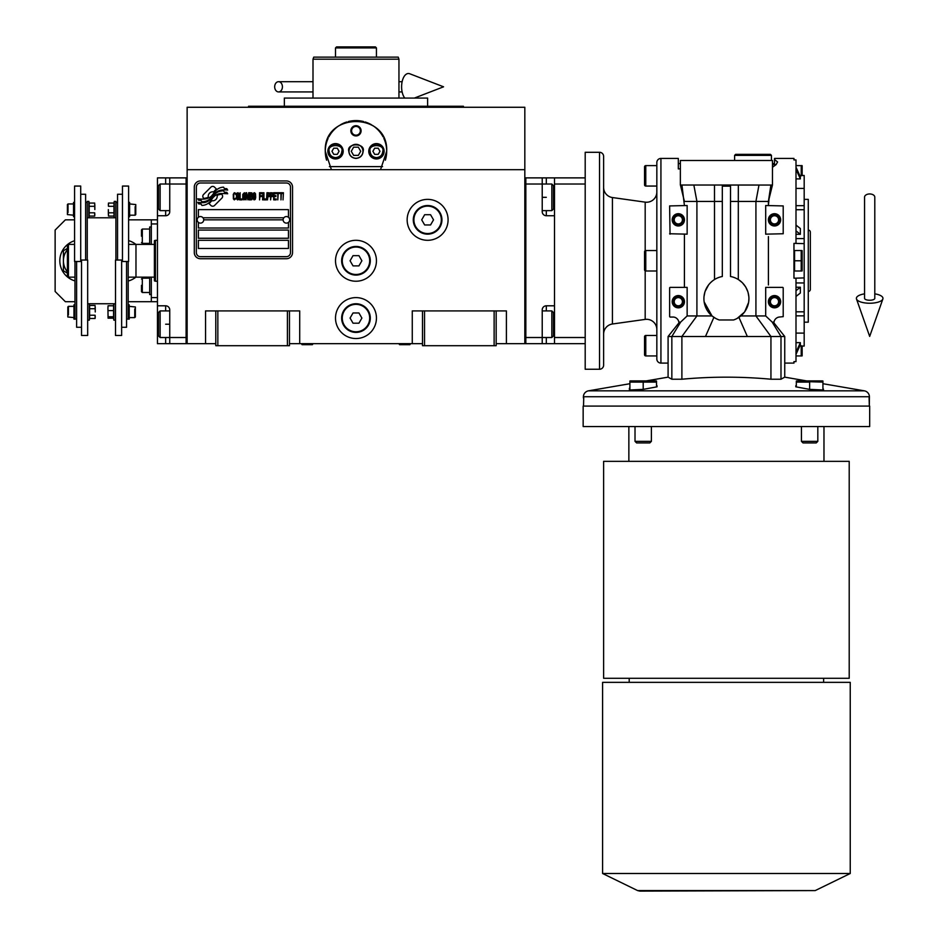 <?xml version="1.0" encoding="UTF-8"?>
<svg xmlns="http://www.w3.org/2000/svg" width="938" height="938" viewBox="0 0 938 938"><rect width="100%" height="100%" fill="white"/><g stroke="black" fill="none" stroke-linecap="round" stroke-linejoin="round"><path stroke-width="1.41" d="M496.167 343.66L524.823 343.66L524.823 107.272L187.131 107.272L187.131 169.696L524.823 169.696M422.499 343.66L289.467 343.66M215.787 343.66L187.131 343.66L187.131 169.696M376.443 318.076A20.472 20.472 0 0 0 355.983 297.604A20.472 20.472 0 0 0 335.511 318.076A20.472 20.472 0 0 0 355.983 338.536A20.472 20.472 0 0 0 376.443 318.076M376.443 260.776A20.472 20.472 0 0 0 355.983 240.304A20.472 20.472 0 0 0 335.511 260.776A20.472 20.472 0 0 0 355.983 281.236A20.472 20.472 0 0 0 376.443 260.776M448.083 219.844A20.472 20.472 0 0 0 427.611 199.372A20.472 20.472 0 0 0 407.151 219.844A20.472 20.472 0 0 0 427.611 240.304A20.472 20.472 0 0 0 448.083 219.844M412.263 343.66L412.263 310.912L422.499 310.912L422.499 345.7L496.167 345.7L496.167 310.912L506.403 310.912L506.403 343.66M205.551 343.66L205.551 310.912L215.787 310.912L215.787 345.7L289.467 345.7L289.467 310.912L299.703 310.912L299.703 343.66M422.499 310.912L496.167 310.912M215.787 310.912L289.467 310.912M494.127 345.7L494.127 310.912M424.539 345.7L424.539 310.912M287.415 345.7L287.415 310.912M217.839 345.7L217.839 310.912M222.634 196.312A2.556 2.556 0 0 0 221.884 194.506L221.649 194.272A11.866 11.866 0 0 0 217.112 195.385A4.491 4.491 0 0 1 211.742 200.685A17.822 17.822 0 0 1 209.01 203.569L210.921 205.481A2.556 2.556 0 0 0 214.532 205.481L221.884 198.117A2.556 2.556 0 0 0 222.634 196.312M283.124 219.844A3.271 3.271 0 0 0 286.395 223.115A3.271 3.271 0 0 0 289.666 219.844A3.271 3.271 0 0 0 286.395 216.561A3.271 3.271 0 0 0 283.124 219.844L203.71 219.844A3.271 3.271 0 0 1 200.439 223.115A3.271 3.271 0 0 1 197.168 219.844A3.271 3.271 0 0 1 200.439 216.561A3.271 3.271 0 0 1 203.71 219.844M198.387 248.488L288.447 248.488L288.447 240.304L198.387 240.304L198.387 248.488M202.995 217.792L283.839 217.792M290.487 187.096A4.092 4.092 0 0 0 286.395 183.004L200.439 183.004A4.092 4.092 0 0 0 196.347 187.096L196.347 252.58A4.092 4.092 0 0 0 200.439 256.672L286.395 256.672A4.092 4.092 0 0 0 290.487 252.58L290.487 187.096M198.387 230.068L198.387 238.264L288.447 238.264L288.447 230.068L198.387 230.068M198.387 222.4L198.387 228.028L288.447 228.028L288.447 222.4M288.447 217.288L288.447 209.608L198.387 209.608L198.387 217.288M224.381 192.184L223.514 190.754A18.783 18.783 0 0 0 219.129 191.528A9.802 9.802 0 0 0 214.31 194.799A366.524 366.524 0 0 1 211.777 197.906A15.442 15.442 0 0 1 208.224 201.072A10.142 10.142 0 0 1 202.42 202.69A72.812 72.812 0 0 1 197.777 202.397L198.668 203.898L201.084 204.062L201.916 205.445A11.784 11.784 0 0 0 207.275 203.933A11.174 11.174 0 0 0 211.39 199.9A15.571 15.571 0 0 1 214.802 195.913A10.553 10.553 0 0 1 221.767 193.498A121.26 121.26 0 0 1 227.676 193.767L226.832 192.36L224.381 192.184M224.381 188.526L223.561 187.154A11.104 11.104 0 0 0 217.194 189.382A13.495 13.495 0 0 0 214.016 192.759A29.57 29.57 0 0 1 212.082 195.35A9.603 9.603 0 0 1 207.755 198.305A16.157 16.157 0 0 1 202.549 199.137A41.108 41.108 0 0 1 197.766 198.833L198.61 200.228L201.072 200.404L201.858 201.705A12.135 12.135 0 0 0 212.387 196.277A15.571 15.571 0 0 1 215.928 192.419A11.76 11.76 0 0 1 221.989 190.015A25.549 25.549 0 0 1 227.676 190.086L226.832 188.702L224.381 188.526M216.432 189.042L214.521 187.143A2.556 2.556 0 0 0 210.909 187.143L203.546 194.494A2.556 2.556 0 0 0 203.546 198.106L203.792 198.34A11.866 11.866 0 0 0 208.318 197.238A4.491 4.491 0 0 1 213.7 191.915A17.845 17.845 0 0 1 216.432 189.042M235.79 198.821L235.86 198.059L234.899 198.973L233.668 198.059L233.797 194.096L234.899 193.638L235.86 194.553L235.52 193.181L234.277 192.724L233.257 194.401L233.386 198.821L234.277 199.888L235.79 198.821M238.053 192.724L236.892 193.181L236.411 195.163L236.611 198.821L237.513 199.888L238.674 199.431L239.155 197.449L238.956 193.791L238.053 192.724M240.116 192.724L239.706 199.888L242.18 199.888L242.18 198.973L240.116 198.973L240.116 192.724M244.372 192.724L242.79 194.401L242.79 198.211L243.821 199.888L244.994 199.431L245.475 197.449L245.264 193.791L244.372 192.724M247.937 199.888L248.898 194.248L249.32 199.888L249.32 192.724L248.699 192.724L247.667 199.126L246.635 192.724L246.026 192.724L246.026 199.888L246.436 194.248L247.937 199.888M252.134 196.382L251.853 192.876L249.86 192.724L249.86 199.888L251.853 199.735L252.134 196.382M254.597 192.724L253.436 193.181L252.955 195.163L253.154 198.821L254.057 199.888L255.218 199.431L255.699 197.449L255.499 193.791L254.597 192.724M259.545 199.888L259.955 196.534L261.737 196.534L261.737 195.62L259.955 195.62L259.955 193.638L262.019 193.638L262.019 192.724L259.545 192.724L259.545 199.888M262.57 199.888L262.98 192.724L262.57 199.888M263.941 192.724L263.531 199.888L265.993 199.888L265.993 198.973L263.941 198.973L263.941 192.724M266.544 199.888L266.955 192.724L266.544 199.888M270.05 195.01L269.499 192.876L267.506 192.724L267.506 199.888L267.916 196.687L269.499 196.534L270.05 195.01M273.134 195.01L272.583 192.876L270.601 192.724L270.601 199.888L271.012 196.687L272.583 196.534L273.134 195.01M276.159 199.888L276.159 198.973L274.095 198.973L274.095 196.534L275.878 196.534L275.878 195.62L274.095 195.62L274.095 193.638L276.159 193.638L276.159 192.724L273.685 192.724L273.685 199.888L276.159 199.888M279.313 193.486L279.313 192.724L276.71 192.724L276.71 193.486L277.8 193.486L277.8 199.888L278.211 193.486L279.313 193.486M282.467 193.486L282.467 192.724L279.864 192.724L279.864 193.486L280.966 193.486L280.966 199.888L281.377 193.486L282.467 193.486M283.018 199.888L283.428 192.724L283.018 199.888M237.232 193.791L238.674 194.553L238.053 198.973L236.892 198.059L237.232 193.791M243.552 193.791L244.994 194.553L244.372 198.973L243.212 198.059L243.552 193.791M250.282 195.772L250.282 193.638L251.583 193.638L251.783 195.62L250.282 195.772M251.923 197.144L251.783 198.821L250.282 198.973L250.282 196.687L251.923 197.144M253.776 193.791L255.218 194.553L254.597 198.973L253.436 198.059L253.776 193.791M269.429 195.62L267.916 195.772L267.916 193.486L269.429 193.638L269.429 195.62M272.512 195.62L271.012 195.772L271.012 193.486L272.512 193.638L272.512 195.62M200.439 258.724A6.144 6.144 0 0 1 194.295 252.58L194.295 187.096A6.144 6.144 0 0 1 200.439 180.952L286.395 180.952A6.144 6.144 0 0 1 292.539 187.096L292.539 252.58A6.144 6.144 0 0 1 286.395 258.724L200.439 258.724M369.08 123.511L367.004 122.62A30.696 30.696 0 0 0 365.093 121.963A30.696 30.696 0 0 1 371.483 124.777M363.604 121.541A30.696 30.696 0 0 0 355.983 120.58A30.696 30.696 0 0 1 363.604 121.541M355.912 120.58A30.696 30.696 0 0 0 348.315 121.553A30.696 30.696 0 0 1 355.912 120.58M340.424 124.813A30.696 30.696 0 0 1 346.814 121.975A30.696 30.696 0 0 0 344.961 122.62M331.419 169.696L325.275 151.276C323.364 111.669 388.59 111.681 386.679 151.276L380.535 169.696M463.431 107.272L463.431 106.252L248.535 106.252L248.535 107.272M427.611 106.252L427.611 98.068L284.343 98.068L284.343 106.252M326.6 160.175A30.696 30.696 0 0 1 325.779 145.765M325.838 145.437A30.696 30.696 0 0 1 328.112 138.402M328.863 136.889A30.696 30.696 0 0 1 333.025 130.898M333.471 130.405A30.696 30.696 0 0 1 339.474 125.399M372.468 125.375A30.696 30.696 0 0 1 378.483 130.394M378.893 130.851A30.696 30.696 0 0 1 383.079 136.854M383.83 138.367A30.696 30.696 0 0 1 386.104 145.355M386.175 145.707A30.696 30.696 0 0 1 385.366 160.175M362.936 151.276A6.953 6.953 0 0 0 355.983 144.323A6.953 6.953 0 0 0 349.018 151.276A6.953 6.953 0 0 0 355.983 158.241A6.953 6.953 0 0 0 362.936 151.276M368.775 151.276A7.68 7.68 0 0 0 376.443 158.956A7.68 7.68 0 0 0 384.123 151.276A7.68 7.68 0 0 0 376.443 143.608A7.68 7.68 0 0 0 368.775 151.276M327.843 151.276A7.68 7.68 0 0 0 335.511 158.956A7.68 7.68 0 0 0 343.191 151.276A7.68 7.68 0 0 0 335.511 143.608A7.68 7.68 0 0 0 327.843 151.276M350.859 130.816A5.112 5.112 0 0 1 355.983 125.692A5.112 5.112 0 0 1 361.095 130.816A5.112 5.112 0 0 1 355.983 135.928A5.112 5.112 0 0 1 350.859 130.816M382.563 166.624L329.39 166.624M355.983 158.44C360.298 157.983 362.689 155.602 363.147 151.276C365.691 142.775 346.274 142.775 348.819 151.276C349.276 155.602 351.656 157.983 355.983 158.44M351.258 151.276L353.614 155.368L358.339 155.368L360.708 151.276L358.339 147.184L353.614 147.184L351.258 151.276M335.511 157.619C339.345 157.221 341.455 155.098 341.854 151.276C344.117 143.749 326.916 143.749 329.168 151.276C329.578 155.098 331.689 157.221 335.511 157.619M335.511 158.44A7.164 7.164 180 0 0 342.675 151.276A7.164 7.164 -0 0 0 335.511 144.112A7.164 7.164 -0 0 0 328.347 151.276A7.164 7.164 180 0 0 335.511 158.44M333.74 148.204L331.97 151.276L333.74 154.348L337.281 154.348L339.064 151.276L337.281 148.204L333.74 148.204M376.443 157.619C380.277 157.221 382.387 155.098 382.786 151.276C385.049 143.749 367.848 143.749 370.1 151.276C370.51 155.098 372.621 157.221 376.443 157.619M376.443 158.44A7.164 7.164 180 0 0 383.607 151.276A7.164 7.164 -0 0 0 376.443 144.112A7.164 7.164 -0 0 0 369.279 151.276A7.164 7.164 180 0 0 376.443 158.44M374.672 148.204L372.902 151.276L374.672 154.348L378.213 154.348L379.996 151.276L378.213 148.204L374.672 148.204M351.609 130.816A4.373 4.373 0 0 1 355.983 126.442A4.373 4.373 0 0 1 360.356 130.816A4.373 4.373 0 0 1 355.983 135.178A4.373 4.373 0 0 1 351.609 130.816M338.583 46.9L336.883 46.9M376.443 47.92L375.423 46.9L336.543 46.9L335.511 47.92L376.443 47.92L376.443 57.136L393.843 57.136L383.607 57.136M350.859 57.136L314.382 57.136M398.955 59.176L398.216 57.136L313.749 57.136L312.999 59.176L398.955 59.176L398.955 98.068M312.999 98.068L312.999 59.176M398.216 57.136L393.843 57.136M372.351 47.92L339.603 47.92M318.123 57.136L328.347 57.136M361.095 57.136L376.443 57.136M335.511 57.136L335.511 47.92M398.931 343.66L399.529 344.68L409.918 344.68L410.504 343.66M301.45 343.66L302.048 344.68L312.436 344.68L313.022 343.66M542.223 177.88L554.499 177.88L554.499 343.66L525.843 343.66L525.843 177.88L542.223 177.88L542.223 184.024L525.843 184.024L525.843 337.516L542.223 337.516L542.223 309.892A4.092 4.092 0 0 1 546.315 305.8L554.499 305.8L554.499 215.74L546.315 215.74A4.092 4.092 0 0 1 542.223 211.648L542.223 184.024L551.837 184.024L551.837 210.628L542.223 210.628M554.499 324.22L553.479 324.22L553.479 335.886L553.479 312.553L551.837 310.912L551.837 337.516L542.223 337.516L542.223 343.66M525.843 343.66L524.823 343.66L524.823 177.88L525.843 177.88M551.837 184.024L553.479 185.665L553.479 208.986L553.479 197.32L554.499 197.32M157.455 215.74L157.455 197.32L158.487 197.32L158.487 185.665L158.487 208.986L160.117 210.628L160.117 184.024L169.743 184.024L169.743 211.648A4.092 4.092 0 0 1 165.651 215.74L157.455 215.74L157.455 305.8L165.651 305.8A4.092 4.092 0 0 1 169.743 309.892L169.743 343.66L186.111 343.66L186.111 177.88L169.743 177.88L169.743 184.024L186.111 184.024L186.111 337.516L160.117 337.516L160.117 310.912L169.743 310.912M157.455 197.32L157.455 177.88L169.743 177.88M169.743 343.66L165.651 343.66L165.651 337.516M157.455 305.8L157.455 343.66L165.651 343.66M186.111 343.66L187.131 343.66L187.131 177.88L186.111 177.88M160.117 337.516L158.487 335.886L158.487 312.553L158.487 324.22L157.455 324.22M155.415 240.304L154.395 240.679L154.395 280.861L155.415 281.236L155.415 240.304L157.455 240.304M154.395 277.144L135.975 277.144L135.975 244.396L135.975 277.144L128.189 277.144M154.395 244.396L128.6 244.396A17.4 17.4 0 0 1 128.647 244.396M554.499 337.516L585.195 337.516L585.195 184.024L554.499 184.024M554.499 177.88L585.195 177.88L585.195 343.66L554.499 343.66M441.939 219.844A14.328 14.328 0 0 1 427.611 234.16A14.328 14.328 0 0 1 413.283 219.844A14.328 14.328 0 0 1 427.611 205.516A14.328 14.328 0 0 1 441.939 219.844M441.329 219.844A13.707 13.707 0 0 1 427.611 233.55A13.707 13.707 0 0 1 413.904 219.844A13.707 13.707 0 0 1 427.611 206.126A13.707 13.707 0 0 1 441.329 219.844M433.52 219.844L430.565 214.72L424.656 214.72L421.701 219.844L424.656 224.956L430.565 224.956L433.52 219.844M370.311 260.776A14.328 14.328 0 0 1 355.983 275.092A14.328 14.328 0 0 1 341.655 260.776A14.328 14.328 0 0 1 355.983 246.448A14.328 14.328 0 0 1 370.311 260.776M369.689 260.776A13.707 13.707 0 0 1 355.983 274.482A13.707 13.707 0 0 1 342.264 260.776A13.707 13.707 0 0 1 355.983 247.057A13.707 13.707 0 0 1 369.689 260.776M361.892 260.776L358.937 255.652L353.028 255.652L350.073 260.776L353.028 265.888L358.937 265.888L361.892 260.776M370.311 318.076A14.328 14.328 0 0 1 355.983 332.404A14.328 14.328 0 0 1 341.655 318.076A14.328 14.328 0 0 1 355.983 303.748A14.328 14.328 0 0 1 370.311 318.076M369.689 318.076A13.707 13.707 0 0 1 355.983 331.782A13.707 13.707 0 0 1 342.264 318.076A13.707 13.707 0 0 1 355.983 304.358A13.707 13.707 0 0 1 369.689 318.076M361.892 318.076L358.937 312.964L353.028 312.964L350.073 318.076L353.028 323.188L358.937 323.188L361.892 318.076M869.678 193.955A5.112 3.177 0 0 1 874.791 197.144L874.791 298.354A5.112 1.876 0 0 1 869.678 300.242A5.112 1.876 0 0 1 864.566 298.354L864.566 197.144A5.112 3.177 0 0 1 869.678 193.955M864.566 293.852A13.308 4.889 0 0 0 856.488 298.988A13.308 4.889 0 0 0 869.678 303.244A13.308 4.889 0 0 0 882.869 298.988A13.308 4.889 0 0 0 874.791 293.852M274.682 86.812A5.112 3.869 -90 0 0 278.551 91.924A5.112 3.869 -90 0 0 282.42 86.812A5.112 3.869 -90 0 0 278.551 81.688A5.112 3.869 -90 0 0 274.682 86.812M404.794 98.068A13.308 6.812 -90 0 1 401.605 86.812A13.308 6.812 -90 0 1 409.742 73.762L443.568 86.812L414.397 98.068M74.981 277.144L68.427 277.144L67.407 276.124L67.407 245.416L68.427 244.396L74.571 244.396M68.427 277.144L68.427 244.396M645.18 270.848L645.18 319.401L612.432 323.997L612.432 197.543L645.18 202.139A10.236 10.236 0 0 0 656.835 191.997L656.835 250.54L645.778 250.54A1.231 1.231 0 0 0 644.547 251.771L644.547 269.781A1.231 1.231 0 0 0 645.778 271L645.778 250.54M656.835 250.54L656.835 329.543A10.236 10.236 0 0 0 645.18 319.401M645.778 355.936L656.835 355.936L656.835 335.476L645.778 335.476A1.231 1.231 0 0 0 644.547 336.695L644.547 354.705A1.231 1.231 0 0 0 645.778 355.936L645.778 335.476M668.091 363.1L660.927 363.1A4.092 4.092 0 0 1 656.835 359.008L656.835 162.532A4.092 4.092 0 0 1 660.927 158.44L678.315 158.44L678.315 168.875L678.315 163.552L680.367 163.552M674.703 317.29L673.719 317.056A6.144 6.144 0 0 1 678.936 323.118L678.924 322.789M670.037 317.056L673.719 317.056M669.626 287.79L669.626 316.645M684.423 287.38L684.423 234.16M669.626 233.75L687.144 234.16L687.144 205.516L669.626 205.926L670.037 234.16M683.532 197.812L684.423 201.424L722.319 201.424L722.319 186.158L730.514 186.158L730.514 276.499A22.512 22.512 0 0 1 748.923 298.636L748.63 302.271M680.367 168.875L678.315 168.875M646.2 380.91L630.442 380.91L655.967 380.91L630.442 380.91L646.2 380.91L668.091 377.146L668.091 336.496L671.843 336.496L671.843 379.222L669.017 377.697M683.919 199.372L680.425 185.021L772.455 185.044L772.466 160.492L680.367 160.492L680.367 185.044M738.335 185.044L738.3 201.424L730.514 201.424L730.514 185.021M714.498 185.044L714.522 279.512M722.319 186.158L722.319 276.499A22.512 22.512 0 0 0 719.235 319.964L733.598 319.964A22.512 22.512 0 0 0 748.923 298.636L748.899 297.581M748.606 302.411L744.737 311.709M744.385 312.19L737.174 318.404M738.816 279.841L742.228 282.608M742.568 282.948L745.64 286.911M745.792 287.169L747.832 291.706M748.055 292.41L748.852 296.842M758.983 185.044L755.922 201.424L738.3 201.424L738.3 279.512M693.85 185.044L696.911 201.424L696.911 315.942L681.891 336.496L784.426 336.496M712.352 281.06L710.453 282.76M710.371 282.842L708.894 284.507M708.624 284.835L705.036 291.566M704.966 291.777L703.992 296.678M704.133 301.86L712.012 315.942L687.144 315.942L680.683 322.051L671.843 336.496L681.891 336.496L681.891 379.222C711.579 376.49 741.255 376.49 770.942 379.222L780.991 379.222L780.991 336.496L772.15 322.051L765.689 315.942L755.922 315.942L770.942 336.496L770.942 379.222M715.788 318.486L712.012 315.942M713.9 317.349L705.482 336.496M738.921 317.349L747.34 336.496M770.895 185.044L768.41 201.424L755.922 201.424L755.922 315.942L740.821 315.942M681.938 185.044L684.423 205.516M768.41 201.424L768.41 205.516L769.031 198.879M772.466 167.281L776.136 164.584L777.579 161.957L774.507 159.507L774.507 158.44L793.958 158.44L793.958 159.929L793.958 158.44M783.207 205.926L765.689 205.516L765.689 234.16L783.207 233.75L783.207 205.926M768.41 236.564L768.41 284.976M782.796 287.38L765.689 287.38L765.689 315.942M772.15 322.051L774.085 324.642L773.897 323.118L774.085 324.642A6.144 6.144 0 0 1 779.115 317.056L783.207 316.645L783.207 287.79M793.958 363.1L793.958 361.611L793.958 363.1L784.743 363.1M793.958 361.611L795.999 361.611L795.999 278.164L793.958 278.164L793.958 243.376L804.183 243.634L804.183 333.107L795.999 333.107M793.958 159.929L795.999 159.929L795.999 243.376M772.466 164.584L776.136 164.584M678.315 163.552L678.315 158.44M678.737 324.642A6.144 6.144 0 0 0 678.936 323.118L678.737 324.642L680.683 322.051M670.037 287.38L687.144 287.38L687.144 315.942M774.507 163.552L774.507 159.507L774.507 163.552L772.466 163.552M806.633 380.91L822.392 380.91L796.866 380.91L822.392 380.91L806.633 380.91L784.743 377.146L780.991 379.222M804.183 277.906L795.999 278.164M671.843 379.222L681.891 379.222M822.931 388.133L823.447 390.009L809.623 389.376L795.811 386.819L796.327 384.732M656.506 384.732L657.022 386.819L643.198 389.376L629.386 390.009L629.902 388.133M822.931 383.712L864.332 390.829L588.489 390.829A6.144 6.144 0 0 0 583.401 396.727L583.366 397.888M629.902 383.712L588.489 390.829M823.447 390.009L823.447 389.106M799.797 345.934L804.183 346.063L804.183 333.107M795.999 342.651L800.36 342.651L795.999 352.301M795.999 354.353L800.36 344.703L800.36 342.651M795.999 287.239L800.36 287.239L795.999 290.651M795.999 296.443L800.36 293.019L800.36 287.239M793.958 250.54L802.084 250.54L801.216 250.54L801.216 260.776L801.967 258.255M793.958 271L794.568 271L794.568 250.54M799.797 175.617L804.183 175.476L804.183 243.634M795.999 230.889L800.36 234.301L800.36 228.52L795.999 225.097M800.36 234.301L795.999 234.301M795.999 169.239L800.36 178.888L800.36 176.836L795.999 167.187M800.36 178.888L795.999 178.888M795.811 386.819L795.811 385.753M629.386 389.106L629.386 388.226M657.022 386.819L657.022 385.753M583.401 396.727L869.432 396.727A6.144 6.144 0 0 0 864.332 390.829M656.835 165.604L645.778 165.604A1.231 1.231 0 0 0 644.547 166.835L644.547 184.845A1.231 1.231 0 0 0 645.778 186.064L645.778 165.604M656.835 186.064L645.778 186.064M656.835 271L645.778 271M869.432 396.727L869.315 406.084L583.518 406.084L583.729 397.888L583.518 406.084M769.395 301.708A5.112 5.112 0 0 1 774.507 296.584A5.112 5.112 0 0 1 779.63 301.708A5.112 5.112 0 0 1 774.507 306.82A5.112 5.112 0 0 1 769.395 301.708M769.395 219.844A5.112 5.112 0 0 1 774.507 214.72A5.112 5.112 0 0 1 779.63 219.844A5.112 5.112 0 0 1 774.507 224.956A5.112 5.112 0 0 1 769.395 219.844M869.315 406.084L869.092 397.888M673.203 301.708A5.112 5.112 0 0 1 678.315 296.584A5.112 5.112 0 0 1 683.439 301.708A5.112 5.112 0 0 1 678.315 306.82A5.112 5.112 0 0 1 673.203 301.708M673.203 219.844A5.112 5.112 0 0 1 678.315 214.72A5.112 5.112 0 0 1 683.439 219.844A5.112 5.112 0 0 1 678.315 224.956A5.112 5.112 0 0 1 673.203 219.844M801.873 347.599L802.037 349.077M801.967 353.427L801.216 355.936L802.084 355.936L801.216 355.936L801.216 345.7M795.999 355.936L801.216 355.936M804.183 199.372L808.275 199.372L808.275 322.168L804.183 322.168M801.509 251.138L802.037 253.893M802.084 255.652L802.037 257.411M801.873 262.663L802.037 264.141M801.967 268.491L801.216 271L802.084 271L801.216 271L801.216 260.776L794.568 260.776M794.568 271L801.216 271M802.084 165.604L801.216 165.604L802.084 165.604A3.072 3.072 0 0 1 802.142 166.014L802.142 175.476L802.142 166.014M795.999 165.604L801.24 165.639L801.216 175.84M801.509 166.202L802.037 168.957M802.084 170.716L802.037 172.475M801.967 173.319L801.404 175.476M771.446 155.368L770.415 154.348L735.627 154.348L734.606 155.368L771.446 155.368L771.446 160.492M734.606 155.368L734.606 160.492M644.547 175.863L644.547 181.726M644.547 169.942L644.547 170.716M644.547 345.676L644.547 351.598M644.547 265.888L644.547 266.662M644.547 260.776L644.547 254.878M612.432 197.543A10.236 10.236 0 0 1 603.615 187.401M603.615 334.139A10.236 10.236 0 0 1 612.432 323.997M802.142 355.525L802.142 346.063L802.142 355.525A3.072 3.072 0 0 1 802.084 355.936M802.142 250.95L802.142 270.59L802.142 250.95A3.072 3.072 0 0 0 802.084 250.54M603.615 352.36L603.615 339.052M585.195 177.88L585.195 152.296L599.523 152.296A4.092 4.092 0 0 1 603.615 156.388L603.615 365.152A4.092 4.092 0 0 1 599.523 369.244L585.195 369.244L585.195 343.66M796.327 386.913L796.327 380.98L796.327 382.106L809.635 382.094L809.623 389.376M797.921 381.449L798.801 381.25M799.586 381.133L800.7 381.039M806.363 381.133L807.161 381.25M808.791 381.696L822.931 382.106L822.931 380.98L822.931 382.106L822.931 380.98L822.931 382.106L822.098 381.696M811.218 381.449L812.097 381.25L811.218 381.449M812.894 381.133L814.008 381.039L812.894 381.133M819.66 381.133L820.457 381.25L819.66 381.133M822.931 389.985L822.931 382.106L822.145 381.719M629.902 389.985L629.902 380.98L629.902 382.106L629.902 380.98L629.902 382.106L643.21 382.106M643.198 389.376L643.198 382.106L642.366 381.696M631.497 381.449L632.376 381.25L631.497 381.449M633.162 381.133L634.276 381.039L633.162 381.133M639.939 381.133L640.736 381.25L639.939 381.133M644.793 381.449L645.672 381.25M646.47 381.133L647.583 381.039M653.235 381.133L654.032 381.25M655.721 381.719L656.506 382.106L656.506 380.98L656.506 382.106L643.198 382.106M656.506 386.913L656.506 382.106M651.394 441.352L635.014 441.352L636.585 442.924L649.823 442.924L651.394 441.352L651.394 426.544M635.014 441.352L635.014 426.544M817.819 441.352L801.439 441.352L803.01 442.924L816.248 442.924L817.819 441.352L817.819 426.544M801.439 441.352L801.439 426.544M808.275 230.068A2.052 2.052 0 0 1 810.326 232.12L810.326 289.42A2.052 2.052 0 0 1 808.275 291.472M810.326 239.284L810.326 282.256M869.678 426.544L583.155 426.544L583.155 406.084L869.678 406.084L869.678 426.544M640.408 682.348L850.238 682.348L850.238 873.501L602.595 873.501L602.595 682.348L640.408 682.348M823.634 682.348L823.634 678.28M629.199 682.348L629.199 678.28M726.411 678.28L849.207 678.28L849.207 461.344L603.615 461.344L603.615 678.28L726.411 678.28M823.974 426.544L823.974 461.344M628.859 426.544L628.859 461.344M89.602 315.227L95.09 315.227L95.09 318.474L95.242 316.845L95.09 318.474L89.602 318.474L89.602 305.471L95.09 305.471L95.242 311.979L95.242 307.101M129.62 203.945L135.764 204.554L135.764 214.579L135.154 215.201L135.154 212.527M135.154 206.618L135.154 215.201L129.62 215.201M73.551 215.201L67.407 214.579L67.407 204.554L68.017 203.945L68.017 206.618M68.017 212.527L68.017 203.945L73.551 203.945M113.979 206.313L108.491 206.313L108.491 203.065L108.339 204.695L108.491 203.065L113.979 203.065L113.979 216.068L108.491 216.068L108.339 209.573L108.339 214.439M89.192 212.82L94.679 212.82L94.679 216.068L94.832 214.439L94.679 216.068L89.192 216.068L89.192 203.065L94.679 203.065L94.832 209.573L94.832 204.695M129.221 306.351L135.353 306.961L135.353 316.985L134.744 317.607L134.744 314.922M134.744 309.024L134.744 317.607L129.221 317.607M73.961 317.607L67.817 316.985L67.817 306.961L68.427 306.351L68.427 309.024M68.427 314.922L68.427 306.351L73.961 306.351M74.981 261.503L74.981 319.131L73.961 319.131L73.961 304.815L74.981 304.815M128.189 261.503L128.189 319.131L129.221 319.131L129.221 304.815L128.189 304.815M89.192 203.065L88.899 201.377L87.257 201.377L87.257 260.037M113.979 203.065L114.272 201.377L115.913 201.377L115.913 260.037M88.899 201.377L88.899 217.757L87.257 217.757M80.715 261.503L74.571 261.503L74.571 186.064L80.715 186.064L80.715 261.503M114.272 201.377L114.272 217.757L115.913 217.757M122.468 261.503L128.6 261.503L128.6 186.064L122.468 186.064L122.468 261.503M89.192 206.313L94.679 206.313M94.679 212.82L94.832 214.439M81.536 260.037L87.668 260.037L87.668 335.476L81.536 335.476L81.536 260.037M74.571 202.409L73.551 202.409L73.551 216.737L74.571 216.737M76.623 261.503L76.623 327.28L81.536 327.28M121.647 260.037L115.503 260.037L115.503 335.476L121.647 335.476L121.647 260.037M113.979 212.82L108.491 212.82M108.491 206.313L108.339 204.695M128.6 216.737L129.62 216.737L129.62 202.409L128.6 202.409M126.56 261.503L126.56 327.28L121.647 327.28M80.715 194.26L85.628 194.26L85.628 260.037M122.468 194.26L117.555 194.26L117.555 260.037M87.668 320.163L89.309 320.163L89.309 303.783L87.668 303.783M115.503 320.163L113.861 320.163L113.861 303.783L115.503 303.783M108.081 305.776L107.929 308.18L108.081 305.776L113.568 305.776L113.568 318.17M89.602 308.719L95.09 308.719M95.09 315.227L95.242 316.845M107.929 308.18L108.081 318.17L107.929 308.18M113.568 310.584L108.081 310.584M113.568 316.774L108.081 316.774M113.51 318.17L108.081 318.17M67.407 271.856A17.4 17.4 0 0 1 63.421 260.776L63.421 250.727L67.407 248.418M67.407 273.122L63.421 270.812L63.421 260.776A17.4 17.4 0 0 1 67.407 249.684M74.981 277.496L74.383 277.144M74.981 280.919A20.976 20.976 0 0 1 74.571 240.738M129.198 277.144L128.189 277.73M128.6 244.056L129.198 244.396M128.6 240.62A20.976 20.976 0 0 1 135.881 244.396M135.881 277.144A20.976 20.976 0 0 1 128.189 281.037M157.455 301.708L151.323 301.708L151.323 277.144M74.571 219.844L65.367 219.844L55.131 230.068L55.131 291.472L65.367 301.708L74.981 301.708M128.189 301.708L151.323 301.708M157.455 297.604L151.323 297.604M151.323 244.396L151.323 219.844L157.455 219.844M128.6 219.844L151.323 219.844M151.323 223.936L157.455 223.936M141.497 236.212C141.497 243.739 141.497 243.739 141.497 236.212L141.497 229.869L142.318 229.048L142.318 243.376L149.681 243.376M149.681 292.492L142.318 292.492L141.497 291.671L141.497 285.328C141.497 277.8 141.497 277.8 141.497 285.328M142.318 292.492L142.318 278.164L149.681 278.164M141.497 287.802L141.497 288.4M151.323 226.996L149.681 226.996L149.681 244.396M149.681 277.144L149.681 294.544L151.323 294.544M546.315 305.8L546.315 310.912M546.315 337.516L546.315 343.66M546.315 177.88L546.315 184.024M546.315 210.628L546.315 215.74M542.223 197.32L546.315 197.32M165.651 184.024L165.651 177.88M169.743 324.22L165.651 324.22M165.651 310.912L165.651 305.8M165.651 215.74L165.651 210.628M660.927 363.1L660.927 158.44M768.374 301.708A6.144 6.144 0 0 1 774.507 295.564A6.144 6.144 0 0 1 780.65 301.708A6.144 6.144 0 0 1 774.507 307.84A6.144 6.144 0 0 1 768.374 301.708M768.374 219.844A6.144 6.144 0 0 1 774.507 213.7A6.144 6.144 0 0 1 780.65 219.844A6.144 6.144 0 0 1 774.507 225.976A6.144 6.144 0 0 1 768.374 219.844M672.183 301.708A6.144 6.144 0 0 1 678.315 295.564A6.144 6.144 0 0 1 684.459 301.708A6.144 6.144 0 0 1 678.315 307.84A6.144 6.144 0 0 1 672.183 301.708M672.183 219.844A6.144 6.144 0 0 1 678.315 213.7A6.144 6.144 0 0 1 684.459 219.844A6.144 6.144 0 0 1 678.315 225.976A6.144 6.144 0 0 1 672.183 219.844M795.999 315.848L804.183 315.848M795.999 311.815L804.183 311.815M795.999 282.959L804.183 282.959M795.999 238.58L804.183 238.58M795.999 209.725L804.183 209.725M795.999 205.692L804.183 205.692M645.18 202.139L645.18 250.692M778.599 301.708A4.092 4.092 0 0 0 774.507 297.604A4.092 4.092 0 0 0 770.415 301.708A4.092 4.092 0 0 0 774.507 305.8A4.092 4.092 0 0 0 778.599 301.708M778.599 219.844A4.092 4.092 0 0 0 774.507 215.74A4.092 4.092 0 0 0 770.415 219.844A4.092 4.092 0 0 0 774.507 223.936A4.092 4.092 0 0 0 778.599 219.844M682.418 301.708A4.092 4.092 0 0 0 678.315 297.604A4.092 4.092 0 0 0 674.223 301.708A4.092 4.092 0 0 0 678.315 305.8A4.092 4.092 0 0 0 682.418 301.708M682.418 219.844A4.092 4.092 0 0 0 678.315 215.74A4.092 4.092 0 0 0 674.223 219.844A4.092 4.092 0 0 0 678.315 223.936A4.092 4.092 0 0 0 682.418 219.844M599.523 152.296L599.523 369.244M850.238 873.501L815.216 890.584L637.617 890.584L602.595 873.501M542.223 310.912L551.837 310.912M553.479 335.886L551.837 337.516M553.479 208.986L551.837 210.628M158.487 312.553L160.117 310.912M169.743 210.628L160.117 210.628M158.487 185.665L160.117 184.024M155.415 281.236L157.455 281.236M882.869 298.988L869.678 336.425L856.488 298.988M278.551 91.924L312.999 91.924M398.955 91.924L402.132 91.924M278.551 81.688L312.999 81.688M398.955 81.688L402.132 81.688M772.455 185.044L768.914 199.372M668.091 336.496L679.569 322.051M784.743 377.146L784.743 336.496L773.264 322.051M804.183 346.063L799.739 346.063M804.183 188.432L795.999 188.432M804.183 175.476L799.739 175.476M639.868 891.1L815.216 890.584M637.617 890.584L639.857 891.1M76.623 319.096L74.981 319.096M128.189 319.096L126.56 319.096M115.913 217.792L87.257 217.792M115.503 303.748L87.668 303.748M87.257 202.444L85.628 202.444M117.555 202.444L115.913 202.444M89.192 216.068L88.899 217.757M113.979 216.068L114.272 217.757M89.602 318.474L89.309 320.163M89.602 305.471L89.309 303.783M113.439 317.736L113.861 320.163M113.51 305.776L113.861 303.783M149.681 229.048L142.318 229.048M141.497 242.555L142.318 243.376M141.497 278.985L142.318 278.164"/></g></svg>
